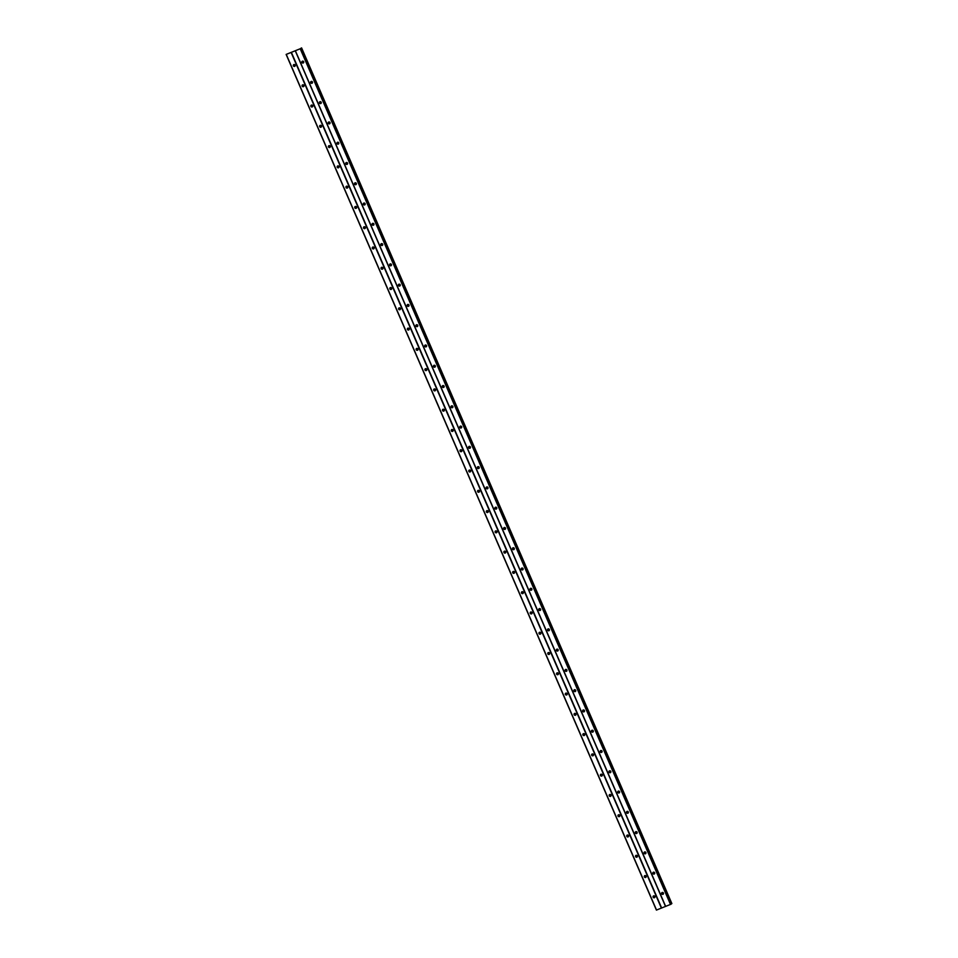 <?xml version="1.0" encoding="UTF-8"?>
<svg xmlns="http://www.w3.org/2000/svg" width="958" height="958" viewBox="0 0 958 958"><rect width="100%" height="100%" fill="white"/><g stroke="black" fill="none" stroke-linecap="round" stroke-linejoin="round"><path stroke-width="1.44" d="M661.667 893.766A0.994 0.934 53.2 0 1 661.942 892.616A0.994 0.934 53.2 0 1 663.415 893.072A0.994 0.934 53.2 0 1 663.14 894.221A0.994 0.934 53.2 0 1 661.667 893.766M663.427 893.874A0.994 0.934 53.2 0 1 662.361 892.449M652.901 873.492A0.994 0.934 53.2 0 1 653.176 872.343A0.994 0.934 53.2 0 1 654.649 872.798A0.994 0.934 53.2 0 1 654.362 873.947A0.994 0.934 53.2 0 1 652.901 873.492M654.649 873.588A0.994 0.934 53.2 0 1 653.584 872.175M644.123 853.219A0.994 0.934 53.2 0 1 644.399 852.069A0.994 0.934 53.2 0 1 645.872 852.524A0.994 0.934 53.2 0 1 645.596 853.674A0.994 0.934 53.2 0 1 644.123 853.219M645.872 853.315A0.994 0.934 53.2 0 1 644.818 851.901M635.346 832.945A0.994 0.934 53.2 0 1 635.621 831.795A0.994 0.934 53.2 0 1 637.094 832.239A0.994 0.934 53.2 0 1 636.819 833.388A0.994 0.934 53.2 0 1 635.346 832.945M637.094 833.041A0.994 0.934 53.2 0 1 636.04 831.628M626.568 812.659A0.994 0.934 53.2 0 1 626.855 811.522A0.994 0.934 53.2 0 1 628.316 811.965A0.994 0.934 53.2 0 1 628.041 813.114A0.994 0.934 53.2 0 1 626.568 812.659M628.328 812.767A0.994 0.934 53.2 0 1 627.262 811.342M617.802 792.386A0.994 0.934 53.2 0 1 618.078 791.236A0.994 0.934 53.2 0 1 619.551 791.691A0.994 0.934 53.2 0 1 619.275 792.841A0.994 0.934 53.2 0 1 617.802 792.386M619.551 792.482A0.994 0.934 53.2 0 1 618.497 791.069M609.025 772.112A0.994 0.934 53.2 0 1 609.3 770.962A0.994 0.934 53.2 0 1 610.773 771.418A0.994 0.934 53.2 0 1 610.497 772.567A0.994 0.934 53.2 0 1 609.025 772.112M610.773 772.208A0.994 0.934 53.2 0 1 609.719 770.795M600.247 751.838A0.994 0.934 53.2 0 1 600.522 750.689A0.994 0.934 53.2 0 1 601.995 751.144A0.994 0.934 53.2 0 1 601.72 752.281A0.994 0.934 53.2 0 1 600.247 751.838M601.995 751.934A0.994 0.934 53.2 0 1 600.941 750.521M591.481 731.553A0.994 0.934 53.2 0 1 591.757 730.415A0.994 0.934 53.2 0 1 593.23 730.858A0.994 0.934 53.2 0 1 592.942 732.008A0.994 0.934 53.2 0 1 591.481 731.553M593.23 731.661A0.994 0.934 53.2 0 1 592.164 730.236M582.704 711.279A0.994 0.934 53.2 0 1 582.979 710.129A0.994 0.934 53.2 0 1 584.452 710.585A0.994 0.934 53.2 0 1 584.176 711.734A0.994 0.934 53.2 0 1 582.704 711.279M584.452 711.387A0.994 0.934 53.2 0 1 583.398 709.962M573.926 691.005A0.994 0.934 53.2 0 1 574.201 689.856A0.994 0.934 53.2 0 1 575.674 690.311A0.994 0.934 53.2 0 1 575.399 691.46A0.994 0.934 53.2 0 1 573.926 691.005M575.674 691.101A0.994 0.934 53.2 0 1 574.62 689.688M565.148 670.732A0.994 0.934 53.2 0 1 565.424 669.582A0.994 0.934 53.2 0 1 566.896 670.037A0.994 0.934 53.2 0 1 566.621 671.175A0.994 0.934 53.2 0 1 565.148 670.732M566.908 670.828A0.994 0.934 53.2 0 1 565.843 669.414M556.382 650.446A0.994 0.934 53.2 0 1 556.658 649.308A0.994 0.934 53.2 0 1 558.131 649.752A0.994 0.934 53.2 0 1 557.843 650.901A0.994 0.934 53.2 0 1 556.382 650.446M558.131 650.554A0.994 0.934 53.2 0 1 557.065 649.141M547.605 630.172A0.994 0.934 53.2 0 1 547.88 629.023A0.994 0.934 53.2 0 1 549.353 629.478A0.994 0.934 53.2 0 1 549.078 630.627A0.994 0.934 53.2 0 1 547.605 630.172M549.353 630.28A0.994 0.934 53.2 0 1 548.299 628.855M538.827 609.899A0.994 0.934 53.2 0 1 539.103 608.749A0.994 0.934 53.2 0 1 540.575 609.204A0.994 0.934 53.2 0 1 540.3 610.354A0.994 0.934 53.2 0 1 538.827 609.899M540.575 609.995A0.994 0.934 53.2 0 1 539.522 608.581M530.049 589.625A0.994 0.934 53.2 0 1 530.337 588.475A0.994 0.934 53.2 0 1 531.798 588.931A0.994 0.934 53.2 0 1 531.522 590.068A0.994 0.934 53.2 0 1 530.049 589.625M531.81 589.721A0.994 0.934 53.2 0 1 530.744 588.308M521.284 569.339A0.994 0.934 53.2 0 1 521.559 568.202A0.994 0.934 53.2 0 1 523.032 568.645A0.994 0.934 53.2 0 1 522.757 569.794A0.994 0.934 53.2 0 1 521.284 569.339M523.032 569.447A0.994 0.934 53.2 0 1 521.978 568.034M512.506 549.066A0.994 0.934 53.2 0 1 512.781 547.916A0.994 0.934 53.2 0 1 514.254 548.371A0.994 0.934 53.2 0 1 513.979 549.521A0.994 0.934 53.2 0 1 512.506 549.066M514.254 549.173A0.994 0.934 53.2 0 1 513.201 547.748M503.728 528.792A0.994 0.934 53.2 0 1 504.004 527.642A0.994 0.934 53.2 0 1 505.477 528.097A0.994 0.934 53.2 0 1 505.201 529.247A0.994 0.934 53.2 0 1 503.728 528.792M505.477 528.888A0.994 0.934 53.2 0 1 504.423 527.475M494.963 508.518A0.994 0.934 53.2 0 1 495.238 507.369A0.994 0.934 53.2 0 1 496.711 507.824A0.994 0.934 53.2 0 1 496.424 508.961A0.994 0.934 53.2 0 1 494.963 508.518M496.711 508.614A0.994 0.934 53.2 0 1 495.645 507.201M486.185 488.245A0.994 0.934 53.2 0 1 486.46 487.095A0.994 0.934 53.2 0 1 487.933 487.538A0.994 0.934 53.2 0 1 487.658 488.688A0.994 0.934 53.2 0 1 486.185 488.245M487.933 488.341A0.994 0.934 53.2 0 1 486.88 486.927M477.407 467.959A0.994 0.934 53.2 0 1 477.683 466.821A0.994 0.934 53.2 0 1 479.156 467.264A0.994 0.934 53.2 0 1 478.88 468.414A0.994 0.934 53.2 0 1 477.407 467.959M479.156 468.067A0.994 0.934 53.2 0 1 478.102 466.642M468.63 447.685A0.994 0.934 53.2 0 1 468.905 446.536A0.994 0.934 53.2 0 1 470.378 446.991A0.994 0.934 53.2 0 1 470.103 448.14A0.994 0.934 53.2 0 1 468.63 447.685M470.39 447.781A0.994 0.934 53.2 0 1 469.324 446.368M459.864 427.412A0.994 0.934 53.2 0 1 460.139 426.262A0.994 0.934 53.2 0 1 461.612 426.717A0.994 0.934 53.2 0 1 461.325 427.867A0.994 0.934 53.2 0 1 459.864 427.412M461.612 427.507A0.994 0.934 53.2 0 1 460.547 426.094M451.086 407.138A0.994 0.934 53.2 0 1 451.362 405.988A0.994 0.934 53.2 0 1 452.835 406.443A0.994 0.934 53.2 0 1 452.559 407.581A0.994 0.934 53.2 0 1 451.086 407.138M452.835 407.234A0.994 0.934 53.2 0 1 451.781 405.821M442.309 386.852A0.994 0.934 53.2 0 1 442.584 385.715A0.994 0.934 53.2 0 1 444.057 386.158A0.994 0.934 53.2 0 1 443.782 387.307A0.994 0.934 53.2 0 1 442.309 386.852M444.057 386.96A0.994 0.934 53.2 0 1 443.003 385.535M433.531 366.579A0.994 0.934 53.2 0 1 433.818 365.429A0.994 0.934 53.2 0 1 435.279 365.884A0.994 0.934 53.2 0 1 435.004 367.034A0.994 0.934 53.2 0 1 433.531 366.579M435.291 366.686A0.994 0.934 53.2 0 1 434.225 365.261M424.765 346.305A0.994 0.934 53.2 0 1 425.041 345.155A0.994 0.934 53.2 0 1 426.514 345.61A0.994 0.934 53.2 0 1 426.238 346.76A0.994 0.934 53.2 0 1 424.765 346.305M426.514 346.401A0.994 0.934 53.2 0 1 425.46 344.988M415.988 326.031A0.994 0.934 53.2 0 1 416.263 324.882A0.994 0.934 53.2 0 1 417.736 325.337A0.994 0.934 53.2 0 1 417.46 326.474A0.994 0.934 53.2 0 1 415.988 326.031M417.736 326.127A0.994 0.934 53.2 0 1 416.682 324.714M407.21 305.746A0.994 0.934 53.2 0 1 407.485 304.608A0.994 0.934 53.2 0 1 408.958 305.051A0.994 0.934 53.2 0 1 408.683 306.201A0.994 0.934 53.2 0 1 407.21 305.746M408.958 305.853A0.994 0.934 53.2 0 1 407.904 304.44M398.432 285.472A0.994 0.934 53.2 0 1 398.72 284.322A0.994 0.934 53.2 0 1 400.181 284.777A0.994 0.934 53.2 0 1 399.905 285.927A0.994 0.934 53.2 0 1 398.432 285.472M400.193 285.58A0.994 0.934 53.2 0 1 399.127 284.155M389.666 265.198A0.994 0.934 53.2 0 1 389.942 264.049A0.994 0.934 53.2 0 1 391.415 264.504A0.994 0.934 53.2 0 1 391.139 265.653A0.994 0.934 53.2 0 1 389.666 265.198M391.415 265.294A0.994 0.934 53.2 0 1 390.361 263.881M380.889 244.925A0.994 0.934 53.2 0 1 381.164 243.775A0.994 0.934 53.2 0 1 382.637 244.23A0.994 0.934 53.2 0 1 382.362 245.368A0.994 0.934 53.2 0 1 380.889 244.925M382.637 245.02A0.994 0.934 53.2 0 1 381.583 243.607M372.111 224.639A0.994 0.934 53.2 0 1 372.387 223.501A0.994 0.934 53.2 0 1 373.859 223.944A0.994 0.934 53.2 0 1 373.584 225.094A0.994 0.934 53.2 0 1 372.111 224.639M373.871 224.747A0.994 0.934 53.2 0 1 372.806 223.334M363.345 204.365A0.994 0.934 53.2 0 1 363.621 203.216A0.994 0.934 53.2 0 1 365.094 203.671A0.994 0.934 53.2 0 1 364.806 204.82A0.994 0.934 53.2 0 1 363.345 204.365M365.094 204.473A0.994 0.934 53.2 0 1 364.028 203.048M354.568 184.092A0.994 0.934 53.2 0 1 354.843 182.942A0.994 0.934 53.2 0 1 356.316 183.397A0.994 0.934 53.2 0 1 356.041 184.547A0.994 0.934 53.2 0 1 354.568 184.092M356.316 184.187A0.994 0.934 53.2 0 1 355.262 182.774M345.79 163.818A0.994 0.934 53.2 0 1 346.066 162.668A0.994 0.934 53.2 0 1 347.538 163.123A0.994 0.934 53.2 0 1 347.263 164.261A0.994 0.934 53.2 0 1 345.79 163.818M347.538 163.914A0.994 0.934 53.2 0 1 346.485 162.501M337.012 143.544A0.994 0.934 53.2 0 1 337.3 142.395A0.994 0.934 53.2 0 1 338.761 142.838A0.994 0.934 53.2 0 1 338.485 143.987A0.994 0.934 53.2 0 1 337.012 143.544M338.773 143.64A0.994 0.934 53.2 0 1 337.707 142.227M328.247 123.259A0.994 0.934 53.2 0 1 328.522 122.121A0.994 0.934 53.2 0 1 329.995 122.564A0.994 0.934 53.2 0 1 329.72 123.714A0.994 0.934 53.2 0 1 328.247 123.259M329.995 123.366A0.994 0.934 53.2 0 1 328.941 121.941M319.469 102.985A0.994 0.934 53.2 0 1 319.744 101.835A0.994 0.934 53.2 0 1 321.217 102.29A0.994 0.934 53.2 0 1 320.942 103.44A0.994 0.934 53.2 0 1 319.469 102.985M321.217 103.081A0.994 0.934 53.2 0 1 320.164 101.668M310.691 82.711A0.994 0.934 53.2 0 1 310.967 81.562A0.994 0.934 53.2 0 1 312.44 82.017A0.994 0.934 53.2 0 1 312.164 83.166A0.994 0.934 53.2 0 1 310.691 82.711M312.44 82.807A0.994 0.934 53.2 0 1 311.386 81.394M301.914 62.438A0.994 0.934 53.2 0 1 302.201 61.288A0.994 0.934 53.2 0 1 303.662 61.743A0.994 0.934 53.2 0 1 303.387 62.881A0.994 0.934 53.2 0 1 301.914 62.438M303.674 62.533A0.994 0.934 53.2 0 1 302.608 61.12M653.128 897.167A0.994 0.934 53.2 0 1 653.404 896.017A0.994 0.934 53.2 0 1 654.877 896.472A0.994 0.934 53.2 0 1 654.589 897.622A0.994 0.934 53.2 0 1 653.128 897.167M654.877 897.275A0.994 0.934 53.2 0 1 653.811 895.85M644.351 876.893A0.994 0.934 53.2 0 1 644.626 875.744A0.994 0.934 53.2 0 1 646.099 876.199A0.994 0.934 53.2 0 1 645.824 877.348A0.994 0.934 53.2 0 1 644.351 876.893M646.099 876.989A0.994 0.934 53.2 0 1 645.045 875.576M635.573 856.62A0.994 0.934 53.2 0 1 635.849 855.47A0.994 0.934 53.2 0 1 637.321 855.925A0.994 0.934 53.2 0 1 637.046 857.063A0.994 0.934 53.2 0 1 635.573 856.62M637.321 856.715A0.994 0.934 53.2 0 1 636.268 855.302M626.795 836.334A0.994 0.934 53.2 0 1 627.083 835.196A0.994 0.934 53.2 0 1 628.544 835.639A0.994 0.934 53.2 0 1 628.268 836.789A0.994 0.934 53.2 0 1 626.795 836.334M628.556 836.442A0.994 0.934 53.2 0 1 627.49 835.029M618.03 816.06A0.994 0.934 53.2 0 1 618.305 814.911A0.994 0.934 53.2 0 1 619.778 815.366A0.994 0.934 53.2 0 1 619.503 816.515A0.994 0.934 53.2 0 1 618.03 816.06M619.778 816.168A0.994 0.934 53.2 0 1 618.724 814.743M609.252 795.787A0.994 0.934 53.2 0 1 609.528 794.637A0.994 0.934 53.2 0 1 611 795.092A0.994 0.934 53.2 0 1 610.725 796.242A0.994 0.934 53.2 0 1 609.252 795.787M611 795.882A0.994 0.934 53.2 0 1 609.947 794.469M600.474 775.513A0.994 0.934 53.2 0 1 600.75 774.363A0.994 0.934 53.2 0 1 602.223 774.818A0.994 0.934 53.2 0 1 601.947 775.956A0.994 0.934 53.2 0 1 600.474 775.513M602.223 775.609A0.994 0.934 53.2 0 1 601.169 774.196M591.697 755.227A0.994 0.934 53.2 0 1 591.984 754.09A0.994 0.934 53.2 0 1 593.445 754.533A0.994 0.934 53.2 0 1 593.17 755.682A0.994 0.934 53.2 0 1 591.697 755.227M593.457 755.335A0.994 0.934 53.2 0 1 592.391 753.922M582.931 734.954A0.994 0.934 53.2 0 1 583.206 733.804A0.994 0.934 53.2 0 1 584.679 734.259A0.994 0.934 53.2 0 1 584.404 735.409A0.994 0.934 53.2 0 1 582.931 734.954M584.679 735.061A0.994 0.934 53.2 0 1 583.626 733.636M574.153 714.68A0.994 0.934 53.2 0 1 574.429 713.53A0.994 0.934 53.2 0 1 575.902 713.985A0.994 0.934 53.2 0 1 575.626 715.135A0.994 0.934 53.2 0 1 574.153 714.68M575.902 714.776A0.994 0.934 53.2 0 1 574.848 713.363M565.376 694.406A0.994 0.934 53.2 0 1 565.651 693.257A0.994 0.934 53.2 0 1 567.124 693.712A0.994 0.934 53.2 0 1 566.849 694.849A0.994 0.934 53.2 0 1 565.376 694.406M567.136 694.502A0.994 0.934 53.2 0 1 566.07 693.089M556.61 674.133A0.994 0.934 53.2 0 1 556.885 672.983A0.994 0.934 53.2 0 1 558.358 673.426A0.994 0.934 53.2 0 1 558.071 674.576A0.994 0.934 53.2 0 1 556.61 674.133M558.358 674.228A0.994 0.934 53.2 0 1 557.293 672.815M547.832 653.847A0.994 0.934 53.2 0 1 548.108 652.709A0.994 0.934 53.2 0 1 549.581 653.152A0.994 0.934 53.2 0 1 549.305 654.302A0.994 0.934 53.2 0 1 547.832 653.847M549.581 653.955A0.994 0.934 53.2 0 1 548.527 652.53M539.055 633.573A0.994 0.934 53.2 0 1 539.33 632.424A0.994 0.934 53.2 0 1 540.803 632.879A0.994 0.934 53.2 0 1 540.528 634.028A0.994 0.934 53.2 0 1 539.055 633.573M540.803 633.669A0.994 0.934 53.2 0 1 539.749 632.256M530.277 613.3A0.994 0.934 53.2 0 1 530.552 612.15A0.994 0.934 53.2 0 1 532.025 612.605A0.994 0.934 53.2 0 1 531.75 613.755A0.994 0.934 53.2 0 1 530.277 613.3M532.037 613.395A0.994 0.934 53.2 0 1 530.971 611.982M521.511 593.026A0.994 0.934 53.2 0 1 521.787 591.876A0.994 0.934 53.2 0 1 523.26 592.331A0.994 0.934 53.2 0 1 522.984 593.469A0.994 0.934 53.2 0 1 521.511 593.026M523.26 593.122A0.994 0.934 53.2 0 1 522.206 591.709M512.734 572.74A0.994 0.934 53.2 0 1 513.009 571.603A0.994 0.934 53.2 0 1 514.482 572.046A0.994 0.934 53.2 0 1 514.207 573.195A0.994 0.934 53.2 0 1 512.734 572.74M514.482 572.848A0.994 0.934 53.2 0 1 513.428 571.423M503.956 552.467A0.994 0.934 53.2 0 1 504.231 551.317A0.994 0.934 53.2 0 1 505.704 551.772A0.994 0.934 53.2 0 1 505.429 552.922A0.994 0.934 53.2 0 1 503.956 552.467M505.704 552.574A0.994 0.934 53.2 0 1 504.65 551.149M495.178 532.193A0.994 0.934 53.2 0 1 495.466 531.043A0.994 0.934 53.2 0 1 496.927 531.498A0.994 0.934 53.2 0 1 496.651 532.648A0.994 0.934 53.2 0 1 495.178 532.193M496.939 532.289A0.994 0.934 53.2 0 1 495.873 530.876M486.413 511.919A0.994 0.934 53.2 0 1 486.688 510.77A0.994 0.934 53.2 0 1 488.161 511.225A0.994 0.934 53.2 0 1 487.885 512.362A0.994 0.934 53.2 0 1 486.413 511.919M488.161 512.015A0.994 0.934 53.2 0 1 487.107 510.602M477.635 491.634A0.994 0.934 53.2 0 1 477.91 490.496A0.994 0.934 53.2 0 1 479.383 490.939A0.994 0.934 53.2 0 1 479.108 492.089A0.994 0.934 53.2 0 1 477.635 491.634M479.383 491.741A0.994 0.934 53.2 0 1 478.329 490.328M468.857 471.36A0.994 0.934 53.2 0 1 469.133 470.21A0.994 0.934 53.2 0 1 470.606 470.665A0.994 0.934 53.2 0 1 470.33 471.815A0.994 0.934 53.2 0 1 468.857 471.36M470.618 471.468A0.994 0.934 53.2 0 1 469.552 470.043M460.091 451.086A0.994 0.934 53.2 0 1 460.367 449.937A0.994 0.934 53.2 0 1 461.84 450.392A0.994 0.934 53.2 0 1 461.552 451.541A0.994 0.934 53.2 0 1 460.091 451.086M461.84 451.182A0.994 0.934 53.2 0 1 460.774 449.769M451.314 430.813A0.994 0.934 53.2 0 1 451.589 429.663A0.994 0.934 53.2 0 1 453.062 430.118A0.994 0.934 53.2 0 1 452.787 431.256A0.994 0.934 53.2 0 1 451.314 430.813M453.062 430.908A0.994 0.934 53.2 0 1 452.008 429.495M442.536 410.527A0.994 0.934 53.2 0 1 442.812 409.389A0.994 0.934 53.2 0 1 444.284 409.832A0.994 0.934 53.2 0 1 444.009 410.982A0.994 0.934 53.2 0 1 442.536 410.527M444.284 410.635A0.994 0.934 53.2 0 1 443.231 409.222M433.758 390.253A0.994 0.934 53.2 0 1 434.034 389.104A0.994 0.934 53.2 0 1 435.507 389.559A0.994 0.934 53.2 0 1 435.231 390.708A0.994 0.934 53.2 0 1 433.758 390.253M435.519 390.361A0.994 0.934 53.2 0 1 434.453 388.936M424.993 369.98A0.994 0.934 53.2 0 1 425.268 368.83A0.994 0.934 53.2 0 1 426.741 369.285A0.994 0.934 53.2 0 1 426.454 370.435A0.994 0.934 53.2 0 1 424.993 369.98M426.741 370.075A0.994 0.934 53.2 0 1 425.675 368.662M416.215 349.706A0.994 0.934 53.2 0 1 416.49 348.556A0.994 0.934 53.2 0 1 417.963 349.011A0.994 0.934 53.2 0 1 417.688 350.149A0.994 0.934 53.2 0 1 416.215 349.706M417.963 349.802A0.994 0.934 53.2 0 1 416.91 348.389M407.437 329.432A0.994 0.934 53.2 0 1 407.713 328.283A0.994 0.934 53.2 0 1 409.186 328.726A0.994 0.934 53.2 0 1 408.91 329.875A0.994 0.934 53.2 0 1 407.437 329.432M409.186 329.528A0.994 0.934 53.2 0 1 408.132 328.115M398.66 309.147A0.994 0.934 53.2 0 1 398.947 307.997A0.994 0.934 53.2 0 1 400.408 308.452A0.994 0.934 53.2 0 1 400.133 309.602A0.994 0.934 53.2 0 1 398.66 309.147M400.42 309.254A0.994 0.934 53.2 0 1 399.354 307.829M389.894 288.873A0.994 0.934 53.2 0 1 390.169 287.723A0.994 0.934 53.2 0 1 391.642 288.178A0.994 0.934 53.2 0 1 391.367 289.328A0.994 0.934 53.2 0 1 389.894 288.873M391.642 288.969A0.994 0.934 53.2 0 1 390.589 287.556M381.116 268.599A0.994 0.934 53.2 0 1 381.392 267.45A0.994 0.934 53.2 0 1 382.865 267.905A0.994 0.934 53.2 0 1 382.589 269.054A0.994 0.934 53.2 0 1 381.116 268.599M382.865 268.695A0.994 0.934 53.2 0 1 381.811 267.282M372.339 248.326A0.994 0.934 53.2 0 1 372.614 247.176A0.994 0.934 53.2 0 1 374.087 247.619A0.994 0.934 53.2 0 1 373.812 248.769A0.994 0.934 53.2 0 1 372.339 248.326M374.087 248.421A0.994 0.934 53.2 0 1 373.033 247.008M363.573 228.04A0.994 0.934 53.2 0 1 363.848 226.902A0.994 0.934 53.2 0 1 365.321 227.345A0.994 0.934 53.2 0 1 365.034 228.495A0.994 0.934 53.2 0 1 363.573 228.04M365.321 228.148A0.994 0.934 53.2 0 1 364.256 226.723M354.795 207.766A0.994 0.934 53.2 0 1 355.071 206.617A0.994 0.934 53.2 0 1 356.544 207.072A0.994 0.934 53.2 0 1 356.268 208.221A0.994 0.934 53.2 0 1 354.795 207.766M356.544 207.862A0.994 0.934 53.2 0 1 355.49 206.449M346.018 187.493A0.994 0.934 53.2 0 1 346.293 186.343A0.994 0.934 53.2 0 1 347.766 186.798A0.994 0.934 53.2 0 1 347.491 187.948A0.994 0.934 53.2 0 1 346.018 187.493M347.766 187.588A0.994 0.934 53.2 0 1 346.712 186.175M337.24 167.219A0.994 0.934 53.2 0 1 337.515 166.069A0.994 0.934 53.2 0 1 338.988 166.524A0.994 0.934 53.2 0 1 338.713 167.662A0.994 0.934 53.2 0 1 337.24 167.219M339 167.315A0.994 0.934 53.2 0 1 337.935 165.902M328.474 146.933A0.994 0.934 53.2 0 1 328.75 145.796A0.994 0.934 53.2 0 1 330.223 146.239A0.994 0.934 53.2 0 1 329.935 147.388A0.994 0.934 53.2 0 1 328.474 146.933M330.223 147.041A0.994 0.934 53.2 0 1 329.157 145.616M319.697 126.66A0.994 0.934 53.2 0 1 319.972 125.51A0.994 0.934 53.2 0 1 321.445 125.965A0.994 0.934 53.2 0 1 321.169 127.115A0.994 0.934 53.2 0 1 319.697 126.66M321.445 126.767A0.994 0.934 53.2 0 1 320.391 125.342M310.919 106.386A0.994 0.934 53.2 0 1 311.194 105.236A0.994 0.934 53.2 0 1 312.667 105.691A0.994 0.934 53.2 0 1 312.392 106.841A0.994 0.934 53.2 0 1 310.919 106.386M312.667 106.482A0.994 0.934 53.2 0 1 311.613 105.069M302.141 86.112A0.994 0.934 53.2 0 1 302.429 84.963A0.994 0.934 53.2 0 1 303.89 85.418A0.994 0.934 53.2 0 1 303.614 86.555A0.994 0.934 53.2 0 1 302.141 86.112M303.902 86.208A0.994 0.934 53.2 0 1 302.836 84.795M293.376 65.827A0.994 0.934 53.2 0 1 293.651 64.689A0.994 0.934 53.2 0 1 295.124 65.132A0.994 0.934 53.2 0 1 294.848 66.282A0.994 0.934 53.2 0 1 293.376 65.827M295.124 65.934A0.994 0.934 53.2 0 1 294.07 64.521M294.777 65.91A1.665 1.557 53.2 0 1 293.986 64.857M303.542 86.184A1.665 1.557 53.2 0 1 302.764 85.13M312.32 106.47A1.665 1.557 53.2 0 1 311.53 105.416M321.098 126.743A1.665 1.557 53.2 0 1 320.307 125.69M329.875 147.017A1.665 1.557 53.2 0 1 329.085 145.963M338.641 167.291A1.665 1.557 53.2 0 1 337.851 166.237M347.419 187.576A1.665 1.557 53.2 0 1 346.628 186.523M356.196 207.85A1.665 1.557 53.2 0 1 355.406 206.796M364.962 228.124A1.665 1.557 53.2 0 1 364.184 227.07M373.74 248.397A1.665 1.557 53.2 0 1 372.949 247.344M382.517 268.683A1.665 1.557 53.2 0 1 381.727 267.617M391.295 288.957A1.665 1.557 53.2 0 1 390.505 287.903M400.061 309.23A1.665 1.557 53.2 0 1 399.282 308.177M408.838 329.504A1.665 1.557 53.2 0 1 408.048 328.45M417.616 349.79A1.665 1.557 53.2 0 1 416.826 348.724M426.394 370.063A1.665 1.557 53.2 0 1 425.603 369.01M435.16 390.337A1.665 1.557 53.2 0 1 434.369 389.283M443.937 410.611A1.665 1.557 53.2 0 1 443.147 409.557M452.715 430.884A1.665 1.557 53.2 0 1 451.925 429.831M461.481 451.17A1.665 1.557 53.2 0 1 460.702 450.116M470.258 471.444A1.665 1.557 53.2 0 1 469.468 470.39M479.036 491.717A1.665 1.557 53.2 0 1 478.246 490.664M487.814 511.991A1.665 1.557 53.2 0 1 487.023 510.937M496.579 532.277A1.665 1.557 53.2 0 1 495.801 531.223M505.357 552.55A1.665 1.557 53.2 0 1 504.567 551.497M514.135 572.824A1.665 1.557 53.2 0 1 513.344 571.77M522.912 593.098A1.665 1.557 53.2 0 1 522.122 592.044M531.678 613.383A1.665 1.557 53.2 0 1 530.888 612.33M540.456 633.657A1.665 1.557 53.2 0 1 539.665 632.603M549.233 653.931A1.665 1.557 53.2 0 1 548.443 652.877M557.999 674.204A1.665 1.557 53.2 0 1 557.221 673.151M566.777 694.49A1.665 1.557 53.2 0 1 565.986 693.424M575.554 714.764A1.665 1.557 53.2 0 1 574.764 713.71M584.332 735.037A1.665 1.557 53.2 0 1 583.542 733.984M593.098 755.311A1.665 1.557 53.2 0 1 592.319 754.257M601.875 775.585A1.665 1.557 53.2 0 1 601.085 774.531M610.653 795.87A1.665 1.557 53.2 0 1 609.863 794.817M619.431 816.144A1.665 1.557 53.2 0 1 618.64 815.09M628.197 836.418A1.665 1.557 53.2 0 1 627.406 835.364M636.974 856.692A1.665 1.557 53.2 0 1 636.184 855.638M645.752 876.977A1.665 1.557 53.2 0 1 644.962 875.923M654.518 897.251A1.665 1.557 53.2 0 1 653.739 896.197M303.315 62.51A1.665 1.557 53.2 0 1 302.536 61.456M312.092 82.795A1.665 1.557 53.2 0 1 311.302 81.741M320.87 103.069A1.665 1.557 53.2 0 1 320.08 102.015M329.648 123.343A1.665 1.557 53.2 0 1 328.857 122.289M338.414 143.616A1.665 1.557 53.2 0 1 337.623 142.562M347.191 163.902A1.665 1.557 53.2 0 1 346.401 162.836M355.969 184.176A1.665 1.557 53.2 0 1 355.179 183.122M364.735 204.449A1.665 1.557 53.2 0 1 363.956 203.395M373.512 224.723A1.665 1.557 53.2 0 1 372.722 223.669M382.29 244.997A1.665 1.557 53.2 0 1 381.5 243.943M391.068 265.282A1.665 1.557 53.2 0 1 390.277 264.228M399.833 285.556A1.665 1.557 53.2 0 1 399.055 284.502M408.611 305.83A1.665 1.557 53.2 0 1 407.821 304.776M417.389 326.103A1.665 1.557 53.2 0 1 416.598 325.049M426.166 346.389A1.665 1.557 53.2 0 1 425.376 345.335M434.932 366.663A1.665 1.557 53.2 0 1 434.154 365.609M443.71 386.936A1.665 1.557 53.2 0 1 442.919 385.882M452.487 407.21A1.665 1.557 53.2 0 1 451.697 406.156M461.253 427.496A1.665 1.557 53.2 0 1 460.475 426.442M470.031 447.769A1.665 1.557 53.2 0 1 469.24 446.715M478.808 468.043A1.665 1.557 53.2 0 1 478.018 466.989M487.586 488.317A1.665 1.557 53.2 0 1 486.796 487.263M496.352 508.602A1.665 1.557 53.2 0 1 495.573 507.536M505.129 528.876A1.665 1.557 53.2 0 1 504.339 527.822M513.907 549.15A1.665 1.557 53.2 0 1 513.117 548.096M522.685 569.423A1.665 1.557 53.2 0 1 521.894 568.369M531.451 589.709A1.665 1.557 53.2 0 1 530.672 588.643M540.228 609.983A1.665 1.557 53.2 0 1 539.438 608.929M549.006 630.256A1.665 1.557 53.2 0 1 548.216 629.202M557.784 650.53A1.665 1.557 53.2 0 1 556.993 649.476M566.549 670.804A1.665 1.557 53.2 0 1 565.759 669.75M575.327 691.089A1.665 1.557 53.2 0 1 574.537 690.035M584.105 711.363A1.665 1.557 53.2 0 1 583.314 710.309M592.87 731.637A1.665 1.557 53.2 0 1 592.092 730.583M601.648 751.91A1.665 1.557 53.2 0 1 600.858 750.856M610.426 772.196A1.665 1.557 53.2 0 1 609.635 771.142M619.203 792.47A1.665 1.557 53.2 0 1 618.413 791.416M627.969 812.743A1.665 1.557 53.2 0 1 627.191 811.689M636.747 833.017A1.665 1.557 53.2 0 1 635.956 831.963M645.524 853.303A1.665 1.557 53.2 0 1 644.734 852.249M654.302 873.576A1.665 1.557 53.2 0 1 653.512 872.522M663.068 893.85A1.665 1.557 53.2 0 1 662.277 892.796M291.376 52.343L300.752 48.535L671.043 904.196L656.41 910.1L286.131 54.426L291.376 52.343L661.655 908.016M286.131 54.426L300.752 48.535M671.869 903.574L301.59 47.9L671.869 903.574L670.971 904.041M295.387 50.774L665.678 906.436M295.256 50.798L665.535 906.472M300.249 48.834L670.528 904.508M300.501 48.714L670.78 904.388M300.884 48.271L671.163 903.945M300.968 48.235L671.247 903.897M286.262 54.402L656.541 910.064M291.112 52.462L661.403 908.136M301.375 48.032L671.654 903.705M301.495 47.972L671.774 903.645M300.752 48.523L671.043 904.196"/></g></svg>
